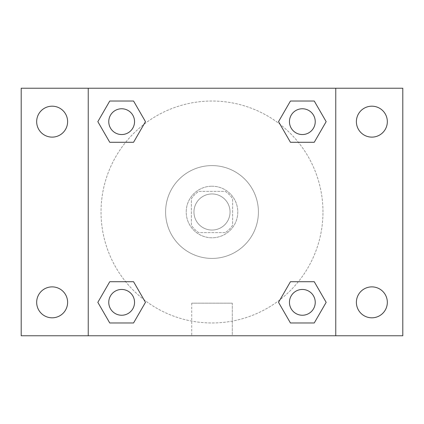 <?xml version="1.0" encoding="UTF-8"?>
<svg xmlns="http://www.w3.org/2000/svg" width="424" height="424" viewBox="0 0 424 424"><rect width="100%" height="100%" fill="white"/><g stroke="black" fill="none" stroke-linecap="round" stroke-linejoin="round"><path stroke-width="0.32" stroke-dasharray="2.12 1.59" d="M230.047 212A18.046 18.046 0 0 0 202.974 196.37A18.046 18.046 0 0 0 202.974 227.63A18.046 18.046 0 0 0 230.047 212A18.046 18.046 0 0 0 202.974 196.37A18.046 18.046 0 0 0 202.974 227.63A18.046 18.046 0 0 0 230.047 212M225.229 232.628L198.771 232.628A24.507 24.507 0 0 1 191.372 225.229L191.372 198.771A24.507 24.507 0 0 1 198.771 191.372L225.229 191.372A24.507 24.507 0 0 1 232.628 198.771L232.628 225.229A24.507 24.507 0 0 1 225.229 232.628L198.771 232.628A24.507 24.507 0 0 1 191.372 225.229L191.372 198.771A24.507 24.507 0 0 1 198.771 191.372L225.229 191.372A24.507 24.507 0 0 1 232.628 198.771L232.628 225.229A24.507 24.507 0 0 1 225.229 232.628M212 186.216A25.785 25.785 0 0 1 234.329 224.89A25.785 25.785 0 0 1 189.671 224.89A25.785 25.785 0 0 1 212 186.216A25.785 25.785 0 0 0 186.216 212A25.785 25.785 0 0 0 212 237.785A25.785 25.785 0 0 0 237.785 212A25.785 25.785 0 0 0 212 186.216M258.412 212A46.412 46.412 0 0 0 188.797 171.805A46.412 46.412 0 0 0 188.797 252.195A46.412 46.412 0 0 0 258.412 212A46.412 46.412 0 0 0 188.797 171.805A46.412 46.412 0 0 0 188.797 252.195A46.412 46.412 0 0 0 258.412 212M52.141 317.815A15.471 15.471 0 0 0 65.54 294.611A15.471 15.471 0 0 0 38.743 294.611A15.471 15.471 0 0 0 52.141 317.815M371.859 317.815A15.471 15.471 0 0 0 385.257 294.611A15.471 15.471 0 0 0 358.46 294.611A15.471 15.471 0 0 0 371.859 317.815M371.859 137.122A15.471 15.471 0 0 0 385.257 113.918A15.471 15.471 0 0 0 358.46 113.918A15.471 15.471 0 0 0 371.859 137.122M52.141 137.122A15.471 15.471 0 0 0 65.54 113.918A15.471 15.471 0 0 0 38.743 113.918A15.471 15.471 0 0 0 52.141 137.122M21.2 88.24L402.8 88.24L402.8 335.76L21.2 335.76L21.2 88.24M88.24 88.24L335.76 88.24L335.76 335.76L88.24 335.76L88.24 88.24L335.76 88.24L335.76 335.76L88.24 335.76L88.24 88.24L88.24 335.76M224.89 88.24L199.11 88.245L224.89 88.24M232.283 335.76L191.717 335.76L232.283 335.76L191.717 335.76L232.283 335.76L232.283 303.171L191.717 303.171L232.283 303.171L191.717 303.171L232.283 303.171L232.283 335.76M322.971 212A110.971 110.971 0 0 0 156.514 115.895A110.971 110.971 0 0 0 156.514 308.105A110.971 110.971 0 0 0 322.971 212A110.971 110.971 0 0 0 156.514 115.895A110.971 110.971 0 0 0 156.514 308.105A110.971 110.971 0 0 0 322.971 212M134.546 302.344A12.89 12.89 0 0 0 115.206 291.182A12.89 12.89 0 0 0 115.206 313.511A12.89 12.89 0 0 0 134.546 302.344A12.89 12.89 0 0 0 115.206 291.182A12.89 12.89 0 0 0 115.206 313.511A12.89 12.89 0 0 0 134.546 302.344A12.89 12.89 0 0 0 115.206 291.182A12.89 12.89 0 0 0 115.206 313.511A12.89 12.89 0 0 0 134.546 302.344M315.239 121.656A12.89 12.89 0 0 0 295.899 110.489A12.89 12.89 0 0 0 295.899 132.818A12.89 12.89 0 0 0 315.239 121.656A12.89 12.89 0 0 0 295.899 110.489A12.89 12.89 0 0 0 295.899 132.818A12.89 12.89 0 0 0 315.239 121.656A12.89 12.89 0 0 0 295.899 110.489A12.89 12.89 0 0 0 295.899 132.818A12.89 12.89 0 0 0 315.239 121.656M134.546 121.656A12.89 12.89 0 0 0 115.206 110.489A12.89 12.89 0 0 0 115.206 132.818A12.89 12.89 0 0 0 134.546 121.656A12.89 12.89 0 0 0 115.206 110.489A12.89 12.89 0 0 0 115.206 132.818A12.89 12.89 0 0 0 134.546 121.656A12.89 12.89 0 0 0 115.206 110.489A12.89 12.89 0 0 0 115.206 132.818A12.89 12.89 0 0 0 134.546 121.656M289.454 302.344A12.89 12.89 0 0 1 308.794 291.182A12.89 12.89 0 0 1 308.794 313.511A12.89 12.89 0 0 1 289.454 302.344A12.89 12.89 0 0 1 308.794 291.182A12.89 12.89 0 0 1 308.794 313.511A12.89 12.89 0 0 1 289.454 302.344M88.24 212L88.24 199.11L88.245 212M335.76 212L335.76 199.11L335.755 212M335.76 88.24L335.76 335.76M109.747 322.971L97.838 302.344L109.747 281.721L97.838 302.344L109.747 322.971M133.565 281.721L145.469 302.344L133.56 322.971L145.469 302.344L133.565 281.721M290.435 142.279L278.531 121.656L290.44 101.029L278.531 121.656L290.435 142.279M314.253 101.029L326.162 121.656L314.253 142.279L326.162 121.656L314.253 101.029M109.747 142.279L97.838 121.656L109.747 101.029L97.838 121.656L109.747 142.279M133.565 101.029L145.469 121.656L133.56 142.279L145.469 121.656L133.565 101.029M290.435 322.971L278.531 302.344L290.44 281.721L278.531 302.344L290.435 322.971M314.253 281.721L326.162 302.344L314.253 322.971L326.162 302.344L314.253 281.721M315.239 302.344A12.89 12.89 0 0 0 295.899 291.182A12.89 12.89 0 0 0 295.899 313.511A12.89 12.89 0 0 0 315.239 302.344M191.717 303.171L191.717 335.76L191.717 303.171"/><path stroke-width="0.64" d="M21.2 88.24L402.8 88.24L402.8 335.76L21.2 335.76L21.2 88.24M371.859 106.186A15.471 15.471 0 0 1 387.329 121.656A15.471 15.471 0 0 1 371.859 137.122A15.471 15.471 0 0 1 356.388 121.656A15.471 15.471 0 0 1 371.859 106.186M371.859 286.878A15.471 15.471 0 0 1 387.329 302.344A15.471 15.471 0 0 1 371.859 317.815A15.471 15.471 0 0 1 356.388 302.344A15.471 15.471 0 0 1 371.859 286.878M52.141 286.878A15.471 15.471 0 0 1 67.612 302.344A15.471 15.471 0 0 1 52.141 317.815A15.471 15.471 0 0 1 36.671 302.344A15.471 15.471 0 0 1 52.141 286.878M52.141 106.186A15.471 15.471 0 0 1 67.612 121.656A15.471 15.471 0 0 1 52.141 137.122A15.471 15.471 0 0 1 36.671 121.656A15.471 15.471 0 0 1 52.141 106.186M109.747 281.721L133.565 281.721L145.469 302.344L133.56 322.971L109.747 322.971L97.838 302.344L109.747 281.721L133.565 281.721L109.747 281.721M290.435 101.029L314.253 101.029L326.162 121.656L314.253 142.279L290.435 142.279L278.531 121.656L290.44 101.029L314.253 101.029L290.435 101.029M88.24 335.76L88.24 88.24M335.76 88.24L335.76 335.76M109.747 101.029L133.565 101.029L145.469 121.656L133.56 142.279L109.747 142.279L97.838 121.656L109.747 101.029L133.565 101.029L109.747 101.029M290.435 281.721L314.253 281.721L326.162 302.344L314.253 322.971L290.435 322.971L278.531 302.344L290.44 281.721L314.253 281.721L290.435 281.721M314.253 322.971L290.435 322.971L314.253 322.971M315.239 302.344A12.89 12.89 0 0 0 295.899 291.182A12.89 12.89 0 0 0 295.899 313.511A12.89 12.89 0 0 0 315.239 302.344M133.565 322.971L109.747 322.971L133.565 322.971M134.546 302.344A12.89 12.89 0 0 0 115.206 291.182A12.89 12.89 0 0 0 115.206 313.511A12.89 12.89 0 0 0 134.546 302.344M314.253 142.279L290.435 142.279L314.253 142.279M315.239 121.656A12.89 12.89 0 0 0 295.899 110.489A12.89 12.89 0 0 0 295.899 132.818A12.89 12.89 0 0 0 315.239 121.656M133.565 142.279L109.747 142.279L133.565 142.279M134.546 121.656A12.89 12.89 0 0 0 115.206 110.489A12.89 12.89 0 0 0 115.206 132.818A12.89 12.89 0 0 0 134.546 121.656"/></g></svg>

